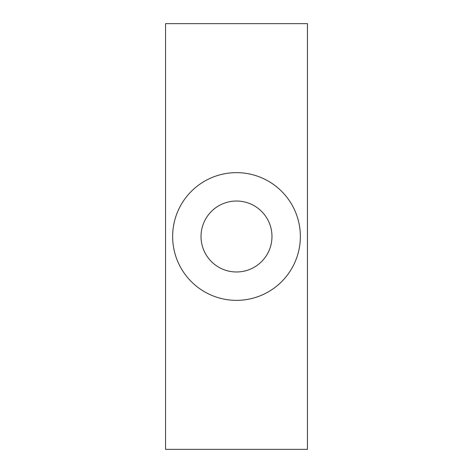 <?xml version="1.0" encoding="UTF-8"?>
<svg xmlns="http://www.w3.org/2000/svg" width="473" height="473" viewBox="0 0 473 473"><rect width="100%" height="100%" fill="white"/><g stroke="black" fill="none" stroke-linecap="round" stroke-linejoin="round"><path stroke-width="0.71" d="M307.45 23.65L165.55 23.65L165.55 449.35L307.45 449.35L307.45 23.65L307.45 449.35L165.55 449.35L165.55 23.65L307.45 23.65M201.025 236.5A35.475 35.475 0 0 1 236.5 201.025A35.475 35.475 0 0 1 271.975 236.5A35.475 35.475 0 0 1 236.5 271.975A35.475 35.475 0 0 1 201.025 236.5A35.475 35.475 0 0 0 236.5 271.975A35.475 35.475 0 0 0 271.975 236.5A35.475 35.475 0 0 0 236.5 201.025A35.475 35.475 0 0 0 201.025 236.5M300.355 236.5A63.855 63.855 0 0 0 236.5 172.645A63.855 63.855 0 0 0 172.645 236.5A63.855 63.855 0 0 0 236.5 300.355A63.855 63.855 0 0 0 300.355 236.5A63.855 63.855 0 0 1 236.5 300.355A63.855 63.855 0 0 1 172.645 236.5A63.855 63.855 0 0 1 236.5 172.645A63.855 63.855 0 0 1 300.355 236.5"/></g></svg>
